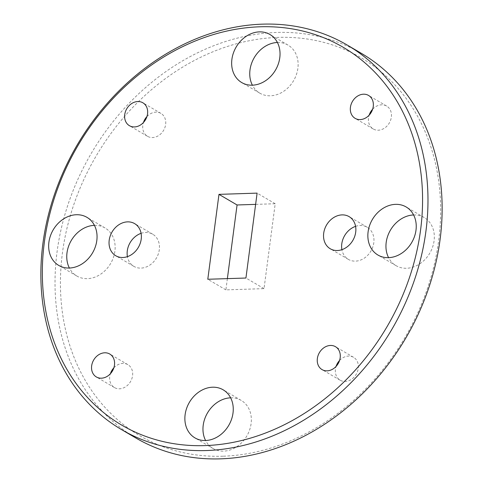 <?xml version="1.0" encoding="UTF-8"?>
<svg xmlns="http://www.w3.org/2000/svg" width="483" height="483" viewBox="0 0 483 483"><rect width="100%" height="100%" fill="white"/><g stroke="black" fill="none" stroke-linecap="round" stroke-linejoin="round"><path stroke-width="0.36" stroke-dasharray="2.42 1.81" d="M141.09 233.331A18.626 15.239 120.4 0 1 145.643 232.48A18.626 15.239 120.4 0 1 152.725 234.225A18.626 15.239 120.4 0 1 158.297 253.992A18.626 15.239 120.4 0 1 140.951 268.107A18.626 15.239 120.4 0 1 133.876 266.362A18.626 15.239 120.4 0 1 127.415 256.648M355.585 226.352A18.626 15.239 120.4 0 1 360.137 225.501A18.626 15.239 120.4 0 1 367.219 227.251A18.626 15.239 120.4 0 1 372.791 247.018A18.626 15.239 120.4 0 1 355.452 261.134A18.626 15.239 120.4 0 1 348.37 259.383A18.626 15.239 120.4 0 1 341.91 249.669M222.977 456.212A218.974 179.121 120.4 0 1 62.434 252.923A218.974 179.121 120.4 0 1 278.117 37.396A218.974 179.121 120.4 0 1 438.655 240.685A218.974 179.121 120.4 0 1 222.977 456.212M361.375 53.353A222.941 182.363 -59.6 0 0 276.65 32.458A222.941 182.363 -59.6 0 0 69.099 201.387A222.941 182.363 -59.6 0 0 135.789 437.954M94.427 225.35A27.869 22.798 120.4 0 1 94.457 225.344A27.869 22.798 120.4 0 1 105.052 227.958A27.869 22.798 120.4 0 1 113.384 257.53A27.869 22.798 120.4 0 1 87.441 278.649A27.869 22.798 120.4 0 1 76.851 276.034A27.869 22.798 120.4 0 1 69.383 268.035M277.411 42.492A27.869 22.798 120.4 0 1 277.447 42.492A27.869 22.798 120.4 0 1 288.037 45.1A27.869 22.798 120.4 0 1 296.369 74.678A27.869 22.798 120.4 0 1 270.426 95.791A27.869 22.798 120.4 0 1 259.836 93.177A27.869 22.798 120.4 0 1 252.374 85.177M413.617 214.965A27.869 22.798 120.4 0 1 413.647 214.965A27.869 22.798 120.4 0 1 424.243 217.573A27.869 22.798 120.4 0 1 432.575 247.151A27.869 22.798 120.4 0 1 406.632 268.264A27.869 22.798 120.4 0 1 396.042 265.656A27.869 22.798 120.4 0 1 388.574 257.65M230.626 397.823A27.869 22.798 120.4 0 1 230.663 397.817A27.869 22.798 120.4 0 1 241.259 400.431A27.869 22.798 120.4 0 1 249.59 430.003A27.869 22.798 120.4 0 1 223.647 451.122A27.869 22.798 120.4 0 1 213.057 448.508A27.869 22.798 120.4 0 1 205.589 440.508M113.855 367.823A13.276 10.861 120.4 0 1 122.827 363.409A13.276 10.861 120.4 0 1 127.874 364.653A13.276 10.861 120.4 0 1 131.847 378.738A13.276 10.861 120.4 0 1 119.482 388.803A13.276 10.861 120.4 0 1 114.441 387.559A13.276 10.861 120.4 0 1 110.366 373.776M372.635 109.224A13.276 10.861 120.4 0 1 381.606 104.811A13.276 10.861 120.4 0 1 386.654 106.055A13.276 10.861 120.4 0 1 390.626 120.146A13.276 10.861 120.4 0 1 378.267 130.205A13.276 10.861 120.4 0 1 373.22 128.961A13.276 10.861 120.4 0 1 369.145 115.177M146.935 116.566A13.276 10.861 120.4 0 1 155.906 112.153A13.276 10.861 120.4 0 1 160.954 113.396A13.276 10.861 120.4 0 1 164.92 127.488A13.276 10.861 120.4 0 1 152.562 137.546A13.276 10.861 120.4 0 1 147.514 136.303A13.276 10.861 120.4 0 1 143.445 122.519M339.555 360.481A13.276 10.861 120.4 0 1 348.527 356.068A13.276 10.861 120.4 0 1 353.574 357.311A13.276 10.861 120.4 0 1 357.547 371.397A13.276 10.861 120.4 0 1 345.188 381.461A13.276 10.861 120.4 0 1 340.141 380.218A13.276 10.861 120.4 0 1 336.065 366.434M227.372 278.631L225.893 289.878L264.026 288.635L275.201 203.735L255.628 204.369M275.201 203.735L257.107 193.122M264.026 288.635L245.932 278.027M225.893 289.878L207.799 279.265M152.725 234.225L134.63 223.617M367.219 227.251L349.124 216.638M105.052 227.958L86.958 217.344M288.037 45.1L269.943 34.492M424.243 217.573L406.149 206.966M241.259 400.431L223.164 389.823M127.874 364.653L109.78 354.039M386.654 106.055L368.559 95.441M160.954 113.396L142.859 102.782M353.574 357.311L335.486 346.697M340.141 380.218L322.046 369.604M147.514 136.303L129.426 125.689M373.22 128.961L355.126 118.347M114.441 387.559L96.346 376.945M213.057 448.508L194.963 437.9M396.042 265.656L377.947 255.042M259.836 93.177L241.742 82.569M76.851 276.034L58.757 265.427M348.37 259.383L330.275 248.775M133.876 266.362L115.781 255.749"/><path stroke-width="0.72" d="M122.863 257.499A18.626 15.239 -59.6 0 0 140.203 243.384A18.626 15.239 -59.6 0 0 134.63 223.617A18.626 15.239 -59.6 0 0 127.548 221.866A18.626 15.239 -59.6 0 0 110.209 235.982A18.626 15.239 -59.6 0 0 115.781 255.749A18.626 15.239 -59.6 0 0 122.863 257.499M337.357 250.52A18.626 15.239 -59.6 0 0 354.697 236.404A18.626 15.239 -59.6 0 0 349.124 216.638A18.626 15.239 -59.6 0 0 342.049 214.893A18.626 15.239 -59.6 0 0 324.703 229.008A18.626 15.239 -59.6 0 0 330.275 248.775A18.626 15.239 -59.6 0 0 337.357 250.52M260.023 26.788A218.974 179.121 -59.6 0 0 44.345 242.315A218.974 179.121 -59.6 0 0 204.883 445.604A218.974 179.121 -59.6 0 0 420.566 230.077A218.974 179.121 -59.6 0 0 260.023 26.788M206.35 450.542A222.941 182.363 120.4 0 1 121.625 429.647A222.941 182.363 120.4 0 1 54.941 193.079A222.941 182.363 120.4 0 1 262.486 24.15A222.941 182.363 120.4 0 1 347.211 45.046A222.941 182.363 120.4 0 1 413.901 281.613A222.941 182.363 120.4 0 1 206.35 450.542M121.625 429.647L135.789 437.954A222.941 182.363 -59.6 0 0 220.514 458.85A222.941 182.363 -59.6 0 0 428.059 289.921A222.941 182.363 -59.6 0 0 361.375 53.353L347.211 45.046M69.353 268.035A27.869 22.798 -59.6 0 0 95.296 246.922A27.869 22.798 -59.6 0 0 86.958 217.344A27.869 22.798 -59.6 0 0 76.368 214.736A27.869 22.798 -59.6 0 0 50.425 235.849A27.869 22.798 -59.6 0 0 58.757 265.427A27.869 22.798 -59.6 0 0 69.353 268.035M252.337 85.183A27.869 22.798 -59.6 0 0 278.28 64.064A27.869 22.798 -59.6 0 0 269.943 34.492A27.869 22.798 -59.6 0 0 259.353 31.878A27.869 22.798 -59.6 0 0 233.41 52.997A27.869 22.798 -59.6 0 0 241.742 82.569A27.869 22.798 -59.6 0 0 252.337 85.183M388.543 257.656A27.869 22.798 -59.6 0 0 414.486 236.537A27.869 22.798 -59.6 0 0 406.149 206.966A27.869 22.798 -59.6 0 0 395.559 204.351A27.869 22.798 -59.6 0 0 369.616 225.47A27.869 22.798 -59.6 0 0 377.947 255.042A27.869 22.798 -59.6 0 0 388.543 257.656M205.553 440.508A27.869 22.798 -59.6 0 0 231.502 419.395A27.869 22.798 -59.6 0 0 223.164 389.823A27.869 22.798 -59.6 0 0 212.574 387.209A27.869 22.798 -59.6 0 0 186.631 408.322A27.869 22.798 -59.6 0 0 194.963 437.9A27.869 22.798 -59.6 0 0 205.553 440.508M101.394 378.189A13.276 10.861 -59.6 0 0 113.753 368.131A13.276 10.861 -59.6 0 0 109.78 354.039A13.276 10.861 -59.6 0 0 104.733 352.795A13.276 10.861 -59.6 0 0 92.374 362.854A13.276 10.861 -59.6 0 0 96.346 376.945A13.276 10.861 -59.6 0 0 101.394 378.189M360.173 119.591A13.276 10.861 -59.6 0 0 372.532 109.532A13.276 10.861 -59.6 0 0 368.559 95.441A13.276 10.861 -59.6 0 0 363.518 94.197A13.276 10.861 -59.6 0 0 351.153 104.262A13.276 10.861 -59.6 0 0 355.126 118.347A13.276 10.861 -59.6 0 0 360.173 119.591M134.473 126.932A13.276 10.861 -59.6 0 0 146.832 116.874A13.276 10.861 -59.6 0 0 142.859 102.782A13.276 10.861 -59.6 0 0 137.812 101.539A13.276 10.861 -59.6 0 0 125.453 111.603A13.276 10.861 -59.6 0 0 129.426 125.689A13.276 10.861 -59.6 0 0 134.473 126.932M327.094 370.847A13.276 10.861 -59.6 0 0 339.452 360.789A13.276 10.861 -59.6 0 0 335.486 346.697A13.276 10.861 -59.6 0 0 330.438 345.454A13.276 10.861 -59.6 0 0 318.08 355.512A13.276 10.861 -59.6 0 0 322.046 369.604A13.276 10.861 -59.6 0 0 327.094 370.847M257.107 193.122L218.974 194.365L207.799 279.265L245.932 278.027L257.107 193.122M127.415 256.648A18.626 15.239 120.4 0 1 141.09 233.331M341.91 249.669A18.626 15.239 120.4 0 1 355.585 226.352M255.628 204.369L237.068 204.973L227.372 278.631M69.383 268.035A27.869 22.798 120.4 0 1 71.285 240.462A27.869 22.798 120.4 0 1 94.427 225.35M252.374 85.177A27.869 22.798 120.4 0 1 254.275 57.61A27.869 22.798 120.4 0 1 277.411 42.492M388.574 257.65A27.869 22.798 120.4 0 1 390.475 230.083A27.869 22.798 120.4 0 1 413.617 214.965M205.589 440.508A27.869 22.798 120.4 0 1 207.491 412.935A27.869 22.798 120.4 0 1 230.626 397.823M110.366 373.776A13.276 10.861 120.4 0 1 113.855 367.823M369.145 115.177A13.276 10.861 120.4 0 1 372.635 109.224M143.445 122.519A13.276 10.861 120.4 0 1 146.935 116.566M336.065 366.434A13.276 10.861 120.4 0 1 339.555 360.481M237.068 204.973L218.974 194.365"/></g></svg>
